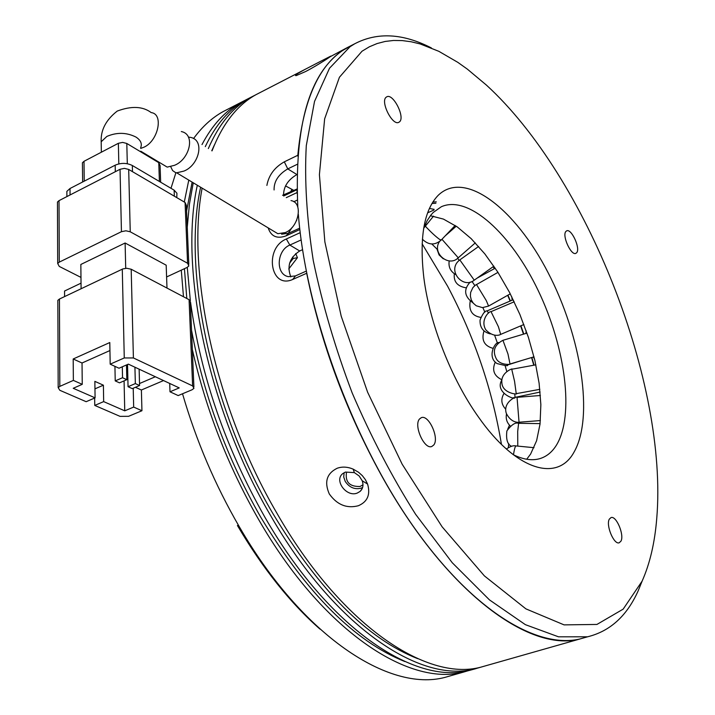 <?xml version="1.0" encoding="UTF-8"?>
<svg xmlns="http://www.w3.org/2000/svg" width="715" height="715" viewBox="0 0 715 715"><rect width="100%" height="100%" fill="white"/><g stroke="black" fill="none" stroke-linecap="round" stroke-linejoin="round"><path stroke-width="1.07" d="M620.96 541.148L619.163 542.81C613.899 544.884 605.668 525.087 609.323 519.135L611.057 517.562C616.312 515.479 624.517 535.026 620.96 541.148M399.39 121.934L398.89 122.265C392.553 126.367 379.924 101.226 386.288 97.133L386.699 96.865C393.044 92.771 405.602 117.626 399.39 121.934M576.728 252.663L575.87 253.351C571.169 255.97 561.856 235.664 565.86 231.481L566.664 230.856C571.365 228.246 580.625 248.328 576.728 252.663M433.737 445.025L431.797 446.491C424.37 449.851 413.467 425.541 419.482 419.026L421.296 417.676C428.714 414.289 439.6 438.268 433.737 445.025M573.966 452.229C557.477 482.589 515.935 470.631 478.514 417.104C451.478 379.281 429.679 323.752 423.861 277.885C419.213 237.594 423.986 210.076 438.188 195.329C464.848 169.446 515.14 208.521 548.056 272.612C581.295 336.434 594.183 417.301 573.966 452.229M513.129 454.615C523.308 459.647 532.353 460.952 540.245 458.521C546.886 456.393 552.329 451.871 556.556 444.953C574.476 415.254 565.476 347.383 538.306 290.773C511.341 234.037 468.602 194.623 441.352 206.724L433.227 212.462L430.814 215.179L427.221 220.56L423.664 228.389M642.106 581.152C649.917 563.581 654.797 542.676 656.745 518.438C668.132 383.428 586.979 177.141 486.459 85.139L467.387 69.158L457.832 62.357L438.84 51.319L420.197 43.955L411.098 41.756L402.196 40.576L393.527 40.469L385.144 41.452L377.064 43.561L369.342 46.806L362.022 51.221L339.411 77.283L324.637 118.869L319.408 174.666L324.86 241.867L341.207 316.173L367.608 392.204L402.152 464.187L442.102 526.794L484.377 575.879L525.909 608.867L564.081 624.874L596.927 624.445L623.158 609.144L642.106 581.152M431.404 47.95C402.938 33.355 377.386 31.952 354.756 43.758L350.055 46.69L329.508 68.247L314.529 101.414L306.288 145.619C304.384 180.126 306.717 218.486 313.295 260.698C322.376 304.304 335.335 348.384 352.182 392.946C370.951 436.651 392.097 477.102 415.612 514.3L452.22 562.696L489.435 599.867L525.391 624.669L558.513 636.815L587.614 636.788C610.118 631.247 627.001 615.865 638.254 590.635L642.195 580.946M526.696 459.253L530.619 454.043L536.607 440.708L540.04 424.022L540.862 404.636L539.119 383.267L534.927 360.646L528.448 337.489L519.912 314.529L509.58 292.489L497.774 272.058L484.842 253.905L471.185 238.658L457.234 226.887L443.47 219.103L430.385 215.724M351.521 45.42L342.574 50.542C309.282 73.377 294.357 125.554 297.806 207.073M431.976 203.453L435.891 203.257L431.976 203.453M429.393 208.449L434.13 209.343M294.616 190.807L285.526 185.909M362.38 485.154L360.101 486.477C349.572 486.79 345.041 482.053 346.498 472.275M298.334 214.286C306.074 311.758 351.083 436.07 410.401 522.2C469.826 608.474 535.58 649.068 579.543 639.085L587.131 636.922M188.376 137.11L190.583 137.387C205.187 140.149 199.002 165.415 183.853 171.1L176.668 172.816L175.488 172.565L172.592 170.554L170.76 166.774M272.764 230.641L277.84 233.698L285.365 232.572C299.076 227.013 303.339 202.354 291.005 200.602M162.877 164.513L167.194 167.113L174.371 165.353C189.547 159.633 195.937 134.286 181.306 131.551M189.073 299.683L192.621 385.921L133.401 357.947L131.185 269.233L189.073 299.683L190.378 302.311L193.89 386.878M169.705 383.455L170 391.793L179.233 387.905L128.36 364.141L119.003 368.234L110.19 364.167L109.788 342.539L73.189 358.984L73.368 380.407L59.828 386.377L59.443 299.031L57.835 300.354L57.843 301.891M59.443 299.031L122.819 268.929L126.796 268.277L131.185 269.233M110.19 364.167L124.267 357.956L133.401 357.947M170 391.793L178.187 395.574L192.04 389.782L193.944 388.361L192.621 385.921M125.706 268.313L125.116 243.002L80.84 264.461L81.09 288.735M125.116 243.002L166.184 265.185L166.988 288.065M59.828 386.377L58.183 387.628L59.819 390.292L86.158 401.696L95.086 397.853L94.854 381.363L103.398 385.188L103.666 401.607L124.75 410.83L133.678 407.076L141.945 410.732L141.382 390.006L163.529 380.568M94.657 398.041L94.764 405.423L120.04 416.362L128.602 416.309L141.945 410.732M80.974 277.402L59.273 266.427L57.692 263.486L59.282 262.128L59.014 200.638L120.04 169.285L121.443 231.687L125.912 230.793L130.246 231.794L128.691 169.437L185.069 202.479L187.571 263.236L188.858 265.944L187.026 267.481L166.595 276.964M187.571 263.236L130.246 231.794M121.443 231.687L59.282 262.128M73.368 380.407L82.252 384.339L73.225 388.29L95.086 397.853M64.582 296.582L64.547 291.032L81.036 283.158M94.764 405.423L103.666 401.607M94.952 388.853L103.398 385.188M139.514 383.535L155.352 376.751M141.382 390.006L135.412 387.289M133.678 407.076L133.213 388.236M73.189 358.984L82.028 363.006L82.252 384.339M109.94 350.547L82.028 363.006M124.75 410.83L124.079 380.872M122.301 366.795L122.542 377.726L115.222 380.898L114.936 366.357M134.929 367.206L135.341 383.58L128.048 386.717L127.529 364.507M59.014 200.638L57.45 202.041L57.459 203.686M128.691 169.437L124.428 168.374L120.04 169.285M188.796 264.309L186.347 205.312L185.069 202.479M115.222 380.898L119.521 382.847L126.832 379.692L122.542 377.726M126.492 364.963L126.832 379.692M128.048 386.717L132.275 388.629L139.568 385.51L135.341 383.58M139.13 369.172L139.568 385.51M176.784 197.626L176.936 193.265L174.129 190.154L174.362 196.205M132.49 171.663L132.329 165.496L174.129 190.154M132.329 165.496C126.778 162.814 121.058 162.716 115.178 165.183L115.312 171.707M70.061 194.963L70.007 188.51L115.178 165.183M70.007 188.51L66.861 191.37L66.879 194.695M127.306 163.726L126.805 143.465L158.766 162.68L159.4 181.467M84.236 181.163L84.004 161.304L118.368 143.295L118.815 163.896M84.004 161.304L82.413 162.779L82.431 164.477M126.805 143.465L122.64 142.401L118.368 143.295M160.652 182.2L160.089 165.639L158.766 162.68M432.825 202.059L436.302 201.853M513.495 300.291L512.923 299.853L487.067 310.918L488.595 313.054M512.128 300.193L511.842 296.922M523.809 324.556L523.264 324.789M525.945 333.431L526.133 330.661M534.606 359.288L533.39 357.008M292.605 257.043L293.204 258.473L289.62 263.147M293.204 258.473L297.44 257.695L288.744 268.992M297.44 257.695L295.697 253.584M296.743 220.104L296.466 220.747M292.051 227.522L288.217 233.412M290.397 192.138L292.033 189.341M494.244 268.733L493.189 266.659M493.395 266.516L494.503 268.59M510.108 301.06L507.677 295.313M507.927 295.179L510.439 300.917M523.478 334.164L520.636 325.906M520.904 325.79L523.827 334.066M533.765 365.222L531.585 357.545M531.853 357.464L534.051 365.168M320.847 61.195L330.41 56.306C334.307 54.286 318.121 65.065 305.663 71.509L296.242 75.602C293.919 75.87 297.002 73.717 305.484 69.158L320.847 61.195M266.883 185.426C268.742 175.229 274.551 167.364 284.32 161.831L297.815 155.271C303.187 98.822 319.677 62.929 347.302 47.592L330.321 56.655M260.501 92.342L255.97 94.684C237.291 104.998 222.642 123.731 212.024 150.883M202.122 188.125C186.115 272.335 215.921 409.177 276.741 512.923C340.295 624.275 426.006 681.735 480.596 667.238L488.765 664.914M329.293 493.949C324.092 481.999 326.728 473.437 337.185 468.253C342.208 466.493 347.517 466.779 353.13 469.112L358.546 472.257L362.317 475.636L365.383 479.622L367.582 484.064C370.611 494.574 367.528 501.805 358.331 505.746C346.721 508.731 337.042 504.799 329.293 493.949M587.614 636.788L579.543 639.085C528.769 652.509 445.606 591.376 381.318 475.171C345.747 410.544 320.874 343.245 306.681 273.264L292.676 279.476C270.243 289.584 263.898 248.034 286.34 238.998L300.202 232.652L299.835 229.524L285.982 235.887C276.964 239.123 271.021 236.451 268.17 227.871M286.295 197.644L297.091 192.541L297.011 189.663L283.667 195.99M357.268 493.064L360.038 491.464C362.961 488.72 363.694 485.154 362.228 480.784L359.162 475.984L354.381 472.624L345.443 472.07L342.816 473.571C333.753 480.346 346.534 497.551 357.268 493.064M214.455 144.832L211.765 150.722M200.629 187.232C182.245 269.725 211.005 408.202 272.451 512.816C318.988 590.224 367.394 638.844 417.667 658.658M344.112 472.687L343.736 477.003L345.238 481.445C349.412 487.505 354.694 489.748 361.102 488.175L362.612 487.478M255.478 94.961L250.411 97.544C232.929 107.205 218.906 124.213 208.333 148.559M197.313 185.239C178.875 269.001 208.119 409.275 270.404 515.211C333.914 626.269 419.759 683.504 474.581 668.954L482.777 666.621M250.134 97.687L245.567 100.046C229.149 109.127 215.716 124.651 205.277 146.638M193.256 182.79L189.439 204.07L187.25 227.209M187.276 267.356L190.351 300.792M190.503 301.989C200.888 376.305 225.681 448.046 264.89 517.204C328.355 628.002 414.325 685.05 469.326 670.447L476.092 668.597M501.447 444.408C492.403 389.702 474.456 336.962 447.599 286.179L422.118 243.824M192.129 182.119L186.579 210.979M184.425 268.688L186.812 298.495M191.531 330.214C203.802 395.547 226.852 457.832 260.671 517.07C306.699 593.405 354.774 641.578 404.913 661.572M453.194 675.04L444.837 677.418C388.951 692.272 302.427 636.109 239.159 526.49C215.117 485.029 196.232 440.789 182.522 393.759M170.992 188.304L175.908 172.681M193.542 138.567C202.139 126.77 211.944 117.814 222.955 111.701L227.602 109.306M245.111 100.297L240.052 102.889C224.868 111.29 212.185 125.188 201.996 144.573M188.787 180.1L184.291 202.023M181.279 270.145L183.478 296.734M192.335 349.456C205.831 409.311 227.915 465.983 258.607 519.474C322.027 629.986 408.131 686.811 463.356 672.145L473.071 669.276M297.27 164.307L287.761 168.901L284.32 161.831M297.002 189.001L282.559 195.293M274.086 189.958C273.863 181.431 278.412 174.415 287.761 168.901L296.948 174.576M297.395 200.048L293.811 201.737M299.683 228.148L288.583 233.251L281.594 234.198M301.131 239.927L289.843 245.066L286.34 238.998M306.261 271.11L295.456 275.91L288.44 276.669C275.302 274.426 276.651 250.232 289.843 245.066L299.701 250.974L302.543 249.687M290.835 276.928C286.715 266.203 289.673 257.552 299.701 250.974M283.542 195.088C283.632 186.606 288.011 179.814 296.689 174.701M319.945 629.084C290.236 602.951 262.727 568.416 237.416 525.489M140.667 147.683C142.303 143.706 140.712 140.158 135.913 137.039C126.501 132.355 116.813 132.15 106.857 136.431L101.181 141.767L101.289 147.835M140.685 148.425L144.207 147.093C158.435 140.515 163.762 113.9 151.222 112.604C142.821 106.294 131.489 105.775 117.251 111.066C105.981 119.861 100.627 130.094 101.181 141.767L101.36 152.206M122.283 269.162L124.267 357.956M423.781 228.067L433.54 216.136M425.336 226.128L426.998 227.96C432.03 233.17 436.293 237.031 439.796 239.534L441.253 240.008L455.169 225.466M441.95 239.275L458.244 257.802L475.314 242.877M459.817 259.903L474.242 280.173C463.034 289.512 446.187 270.029 459.843 259.885L478.603 246.478M476.476 284.481L486.298 300.613L488.586 306.074L482.464 307.629L476.235 305.779L473.285 303.205L471.257 299.835L470.381 296.073L470.64 292.444L472.874 287.627L475.296 285.249L497.962 272.37M491.026 311.66L498.418 326.737L500.688 334.388C500.929 334.414 494.011 338.427 485.717 329.695C480.069 319.882 489.346 310.828 491.026 311.66L514.21 301.793M534.007 356.821L510.054 363.98C511.305 364.507 499.865 365.651 496.228 358.635C492.34 350.842 494.574 344.737 502.931 340.304L507.972 353.997L510.01 363.989M539.852 389.335L516.275 393.652C519.188 394.725 502.368 393.885 501.867 382.802C500.509 371.764 514.693 367.662 511.725 369.262L514.559 381.283L516.23 393.661M517.043 397.334L519.045 422.225C520.431 422.073 511.86 424.379 506.327 413.422C502.529 402 517.159 395.556 517.043 397.334L540.406 395.493M540.084 423.62L518.607 423.307L517.705 431.36L517.776 446.106M533.998 447.688L516.257 445.954C515.551 445.561 514.782 447.545 513.951 451.907L513.486 454.794M457.698 258.267L459.191 260.394M472.034 281.442L474.823 285.616M507.346 364.444L507.248 365.079M514.773 393.822L515.032 397.388M519.081 422.225L519.197 423.316M482.893 307.629L484.859 312.16M494.628 335.264L497.452 343.209M505.067 365.535L506.756 371.38M513.495 397.594L513.602 398.076M297.458 155.441L297.762 156.067M283.614 195.955L286.223 194.114M296.725 192.701L297.127 193.47M285.982 235.887L288.583 233.251M299.835 232.813L300.327 233.671M292.676 279.476L295.456 275.91M354.756 43.758L347.302 47.592M433.933 210.022L427.615 212.829M176.668 172.816L277.84 233.698M140.766 151.205L167.194 167.113M58.183 387.628L57.835 300.354M57.45 202.041L57.692 263.486M66.861 191.37L66.897 196.589M82.413 162.779L82.636 181.985M441.119 240.151C434.792 245.504 428.544 245.182 422.386 239.203M456.25 226.199L445.195 235.896M458.208 257.838C448.707 267.562 431.529 252.922 439.519 241.572M493.877 266.177L474.268 280.155M510.278 293.847L488.613 306.056M523.889 324.521L500.688 334.388M526.991 333.119L502.967 340.295M535.866 364.838L511.779 369.253M540.388 420.563L519.045 422.225M511.484 446.258C507.427 444.471 505.898 439.341 506.89 430.868C511.574 424.656 515.444 422.127 518.482 423.298M506.39 449.029C510.331 446.312 513.504 445.275 515.899 445.919M437.75 249.839L431.824 243.994M455.696 274.56C450.441 271.468 448.278 266.909 449.208 260.886M495.236 268.188L477.12 278.117M473.035 302.901C464.294 296.546 463.338 289.611 470.175 282.085M490.302 333.914C483.134 332.073 479.72 327.434 480.06 320.016C482.67 313.688 485.002 310.659 487.067 310.918M522.361 360.297L507.275 365.07C508.74 366.223 505.38 365.731 497.175 363.604C486.861 357.563 494.646 341.868 498.704 342.556M540.12 392.052L515.077 397.379C515.81 400.811 494.217 392.589 501.841 379.996M510.394 426.095C506.89 422.753 505.594 418.713 506.515 413.976M508.356 447.572L508.714 443.658M443.291 258.821L439.09 254.942L437.142 249.535M466.126 287.823C457.359 286.358 453.435 281.674 454.338 273.765M480.775 317.389C472.186 315.967 468.665 310.587 470.202 301.247M492.858 348.303C484.198 345.828 481.24 340.054 483.992 330.974M501.867 379.737C493.967 375.956 491.777 370.057 495.289 362.058M505.737 409.221C501.295 404.467 500.661 399.301 503.843 393.715M507.704 429.241L509.473 425.202M305.484 69.158L255.97 94.684M354.381 472.624L353.13 469.112M362.228 480.784L367.582 484.064M362.04 488.917L360.038 491.464M250.411 97.544L245.567 100.046M240.052 102.889L222.955 111.701M579.543 639.085L480.596 667.238M474.581 668.954L469.326 670.447M463.356 672.145L444.837 677.418"/></g></svg>
